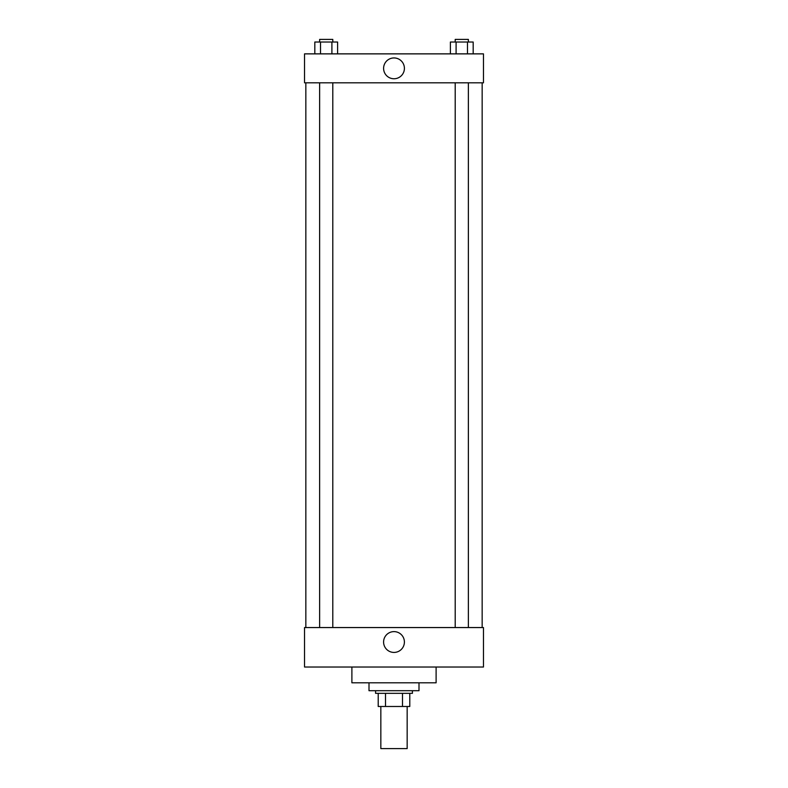 <?xml version="1.0" encoding="UTF-8"?>
<svg xmlns="http://www.w3.org/2000/svg" width="788" height="788" viewBox="0 0 788 788"><rect width="100%" height="100%" fill="white"/><g stroke="black" fill="none" stroke-linecap="round" stroke-linejoin="round"><path stroke-width="1.18" d="M380.84 706.491L380.84 748.6L407.16 748.6L407.16 706.491M402.491 693.341L402.491 706.491L378.21 706.491L378.21 693.341M402.491 706.491L409.79 706.491L409.79 693.341L409.79 706.491M412.419 690.702L412.419 693.341L375.581 693.341L375.581 690.702M385.509 693.341L385.509 706.491M369.001 682.812L369.001 690.702L418.999 690.702L418.999 682.812M351.891 667.022L351.891 682.812L436.109 682.812L436.109 667.022M304.532 667.022L483.468 667.022L304.532 667.022L304.532 627.553L483.468 627.553L483.468 667.022M383.589 642.023A10.411 10.411 0 0 1 399.201 633.01A10.411 10.411 0 0 1 399.201 651.036A10.411 10.411 0 0 1 383.589 642.023M482.157 82.819L482.157 627.553M483.468 82.819L304.532 82.819L304.532 53.87L483.468 53.87L483.468 82.819M404.411 68.349A10.411 10.411 0 0 1 388.799 77.362A10.411 10.411 0 0 1 388.799 59.336A10.411 10.411 0 0 1 404.411 68.349M473.184 53.87L473.184 42.03L450.391 42.03L450.391 53.87M467.491 42.03L467.491 53.87M456.094 42.03L456.094 53.87M455.208 42.03L455.208 39.4L468.368 39.4L468.368 42.03M337.609 53.87L337.609 42.03L314.816 42.03L314.816 53.87M331.906 42.03L331.906 53.87M320.509 42.03L320.509 53.87M319.632 42.03L319.632 39.4L332.792 39.4L332.792 42.03M305.842 82.819L305.842 627.553M468.368 627.553L468.368 82.819M455.208 627.553L455.208 82.819M319.632 82.819L319.632 627.553M332.792 82.819L332.792 627.553"/></g></svg>
